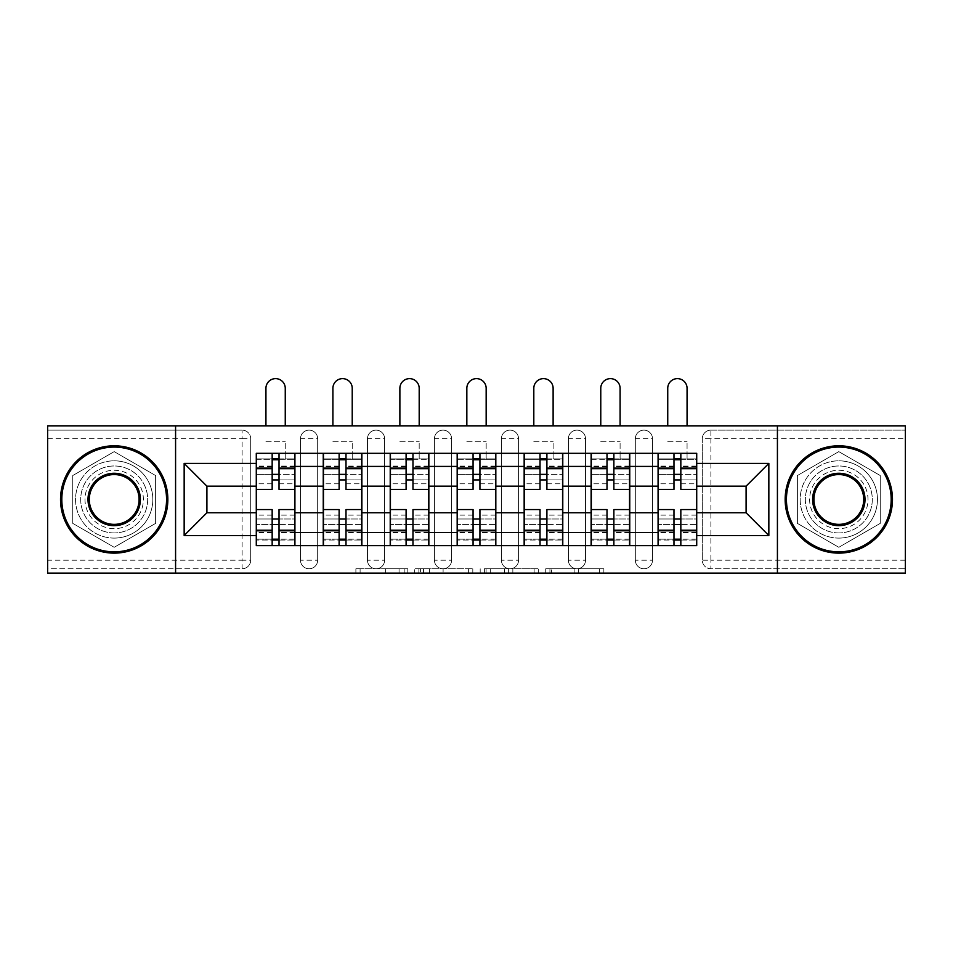 <?xml version="1.0" encoding="UTF-8"?>
<svg xmlns="http://www.w3.org/2000/svg" width="953" height="953" viewBox="0 0 953 953"><rect width="100%" height="100%" fill="white"/><g stroke="black" fill="none" stroke-linecap="round" stroke-linejoin="round"><path stroke-width="0.71" stroke-dasharray="4.76 3.57" d="M407.813 573.087L360.103 573.087L407.813 573.087L407.813 568.786L385.596 568.786L385.596 573.087L385.596 568.786L407.813 568.786L407.813 573.087L407.813 568.786L385.596 568.786L385.596 573.087L385.596 568.786L407.813 568.786L360.103 568.786L407.813 568.786M635.329 438.725A8.589 8.589 0 0 1 643.918 430.137A8.589 8.589 0 0 1 652.507 438.725A8.589 8.589 0 0 0 643.918 430.137A8.589 8.589 0 0 0 635.329 438.725L635.329 560.209A8.589 8.589 0 0 0 643.918 568.786A8.589 8.589 0 0 0 652.507 560.209L652.507 438.725A8.589 8.589 0 0 0 643.918 430.137A8.589 8.589 0 0 0 635.329 438.725L635.329 560.209A8.589 8.589 0 0 0 643.918 568.786A8.589 8.589 0 0 0 652.507 560.209L652.507 438.725L635.329 438.725M568.369 438.725A8.589 8.589 0 0 1 576.946 430.137A8.589 8.589 0 0 1 585.535 438.725A8.589 8.589 0 0 0 576.946 430.137A8.589 8.589 0 0 0 568.369 438.725L568.369 560.209A8.589 8.589 0 0 0 576.946 568.786A8.589 8.589 0 0 0 585.535 560.209L585.535 438.725A8.589 8.589 0 0 0 576.946 430.137A8.589 8.589 0 0 0 568.369 438.725L568.369 560.209A8.589 8.589 0 0 0 576.946 568.786A8.589 8.589 0 0 0 585.535 560.209L585.535 438.725L568.369 438.725M501.397 438.725A8.589 8.589 0 0 1 509.986 430.137A8.589 8.589 0 0 1 518.575 438.725A8.589 8.589 0 0 0 509.986 430.137A8.589 8.589 0 0 0 501.397 438.725L501.397 560.209A8.589 8.589 0 0 0 509.986 568.786A8.589 8.589 0 0 0 518.575 560.209L518.575 438.725A8.589 8.589 0 0 0 509.986 430.137A8.589 8.589 0 0 0 501.397 438.725L501.397 560.209A8.589 8.589 0 0 0 509.986 568.786A8.589 8.589 0 0 0 518.575 560.209L518.575 438.725L501.397 438.725M434.425 438.725A8.589 8.589 0 0 1 443.014 430.137A8.589 8.589 0 0 1 451.603 438.725A8.589 8.589 0 0 0 443.014 430.137A8.589 8.589 0 0 0 434.425 438.725L434.425 560.209A8.589 8.589 0 0 0 443.014 568.786A8.589 8.589 0 0 0 451.603 560.209L451.603 438.725A8.589 8.589 0 0 0 443.014 430.137A8.589 8.589 0 0 0 434.425 438.725L434.425 560.209A8.589 8.589 0 0 0 443.014 568.786A8.589 8.589 0 0 0 451.603 560.209L451.603 438.725L434.425 438.725M367.465 438.725A8.589 8.589 0 0 1 376.054 430.137A8.589 8.589 0 0 1 384.631 438.725A8.589 8.589 0 0 0 376.054 430.137A8.589 8.589 0 0 0 367.465 438.725L367.465 560.209A8.589 8.589 0 0 0 376.054 568.786A8.589 8.589 0 0 0 384.631 560.209L384.631 438.725A8.589 8.589 0 0 0 376.054 430.137A8.589 8.589 0 0 0 367.465 438.725L367.465 560.209A8.589 8.589 0 0 0 376.054 568.786A8.589 8.589 0 0 0 384.631 560.209L384.631 438.725L367.465 438.725M300.493 438.725A8.589 8.589 0 0 1 309.082 430.137A8.589 8.589 0 0 1 317.671 438.725A8.589 8.589 0 0 0 309.082 430.137A8.589 8.589 0 0 0 300.493 438.725L300.493 560.209A8.589 8.589 0 0 0 309.082 568.786A8.589 8.589 0 0 0 317.671 560.209L317.671 438.725A8.589 8.589 0 0 0 309.082 430.137A8.589 8.589 0 0 0 300.493 438.725L300.493 560.209A8.589 8.589 0 0 0 309.082 568.786A8.589 8.589 0 0 0 317.671 560.209L317.671 438.725L300.493 438.725M114.193 532.941A33.486 33.486 0 0 1 80.707 499.467A33.486 33.486 0 0 1 114.193 465.981A33.486 33.486 0 0 1 147.667 499.467A33.486 33.486 0 0 1 114.193 532.941A33.486 33.486 0 0 1 80.707 499.467A33.486 33.486 0 0 1 114.193 465.981A33.486 33.486 0 0 1 147.667 499.467A33.486 33.486 0 0 1 114.193 532.941M838.807 532.941A33.486 33.486 0 0 1 805.333 499.467A33.486 33.486 0 0 1 838.807 465.981A33.486 33.486 0 0 1 872.293 499.467A33.486 33.486 0 0 1 838.807 532.941A33.486 33.486 0 0 1 805.333 499.467A33.486 33.486 0 0 1 838.807 465.981A33.486 33.486 0 0 1 872.293 499.467A33.486 33.486 0 0 1 838.807 532.941M599.64 573.087L549.929 573.087L599.64 573.087L599.64 568.786L578.364 568.786L603.857 568.786L603.857 573.087L603.857 568.786L549.929 568.786L603.857 568.786L603.857 573.087L603.857 568.786L599.64 568.786L599.64 573.087M574.147 573.087L551.608 573.087L574.147 573.087L574.147 568.786L578.364 568.786L574.147 568.786L574.147 573.087L574.147 568.786L551.608 568.786L551.608 573.087L551.608 568.786L574.147 568.786L574.147 573.087M545.712 573.087L549.929 573.087L545.712 573.087L545.712 568.786L549.929 568.786L545.712 568.786L545.712 573.087M355.886 573.087L360.103 573.087L355.886 573.087L355.886 568.786L360.103 568.786L355.886 568.786L355.886 573.087M905.35 560.209L710.89 560.209L710.89 568.786L905.35 568.786L905.35 573.087L47.65 573.087L47.65 568.786L242.11 568.786A8.589 8.589 0 0 0 250.699 560.209L250.699 438.725A8.589 8.589 0 0 0 242.11 430.137A8.589 8.589 0 0 1 250.699 438.725A8.589 8.589 0 0 0 242.11 430.137L47.65 430.137L47.65 425.836L905.35 425.836L905.35 430.137L710.89 430.137A8.589 8.589 0 0 0 702.301 438.725L702.301 560.209A8.589 8.589 0 0 0 710.89 568.786A8.589 8.589 0 0 1 702.301 560.209A8.589 8.589 0 0 0 710.89 568.786L905.35 568.786L905.35 430.137L710.89 430.137A8.589 8.589 0 0 0 702.301 438.725L702.301 560.209L710.89 560.209L710.89 438.725L905.35 438.725M472.807 573.087L468.602 573.087L472.807 573.087L472.807 568.786L472.807 573.087M418.879 573.087L468.602 573.087L414.662 573.087L418.879 573.087L418.879 568.786L472.807 568.786L414.662 568.786L414.662 573.087L414.662 568.786L418.879 568.786L418.879 573.087M484.398 573.087L538.338 573.087L480.193 573.087L484.398 573.087L484.398 568.786L538.338 568.786L538.338 573.087L538.338 568.786L512.845 568.786L512.845 573.087M250.699 560.209L250.699 438.725L242.11 438.725L242.11 560.209L47.65 560.209L47.65 568.786L242.11 568.786A8.589 8.589 0 0 0 250.699 560.209A8.589 8.589 0 0 1 242.11 568.786L242.11 560.209L250.699 560.209M47.65 438.725L242.11 438.725L242.11 430.137L47.65 430.137L47.65 560.209M658.082 453.318L696.714 453.318L696.714 459.751L658.082 459.751L658.082 453.318L629.754 453.318L629.754 459.751L591.122 459.751L591.122 453.318L562.782 453.318L562.782 459.751L524.15 459.751L524.15 453.318L495.822 453.318L495.822 459.751L457.178 459.751L457.178 453.318L428.85 453.318L428.85 459.751L390.218 459.751L390.218 453.318L361.878 453.318L361.878 459.751L323.246 459.751L323.246 453.318L294.918 453.318L294.918 459.751L256.286 459.751L256.286 539.172L294.918 539.172L294.918 459.751M294.918 539.172L294.918 545.616L323.246 545.616L323.246 539.172L361.878 539.172L361.878 459.751M323.246 459.751L323.246 539.172M361.878 539.172L361.878 545.616L390.218 545.616L390.218 539.172L428.85 539.172L428.85 459.751M390.218 459.751L390.218 539.172M428.85 539.172L428.85 545.616L457.178 545.616L457.178 539.172L495.822 539.172L495.822 459.751M457.178 459.751L457.178 539.172M495.822 539.172L495.822 545.616L524.15 545.616L524.15 539.172L562.782 539.172L562.782 459.751M524.15 459.751L524.15 539.172M562.782 539.172L562.782 545.616L591.122 545.616L591.122 539.172L629.754 539.172L629.754 459.751M591.122 459.751L591.122 539.172M629.754 539.172L629.754 545.616L658.082 545.616L658.082 539.172L696.714 539.172L696.714 459.751M658.082 459.751L658.082 539.172M629.754 512.774L658.082 512.774M562.782 512.774L591.122 512.774M495.822 512.774L524.15 512.774M428.85 512.774L457.178 512.774M361.878 512.774L390.218 512.774M294.918 512.774L323.246 512.774M658.082 486.161L629.754 486.161M591.122 486.161L562.782 486.161M524.15 486.161L495.822 486.161M457.178 486.161L428.85 486.161M390.218 486.161L361.878 486.161M323.246 486.161L294.918 486.161M256.286 486.161L206.908 486.161L206.908 512.774L256.286 512.774M175.578 573.087L175.578 425.836M155.613 475.547L114.193 451.627L72.762 475.547L72.762 523.376L114.193 547.296L155.613 523.376L155.613 475.547L114.193 451.627L72.762 475.547L72.762 523.376L114.193 547.296L155.613 523.376L155.613 475.547M777.422 573.087L777.422 425.836M880.238 475.547L838.807 451.627L797.387 475.547L797.387 523.376L838.807 547.296L880.238 523.376L880.238 475.547L838.807 451.627L797.387 475.547L797.387 523.376L838.807 547.296L880.238 523.376L880.238 475.547M696.714 512.774L746.092 512.774L746.092 486.161L696.714 486.161M294.918 545.616L256.286 545.616L256.286 539.172M256.286 459.751L256.286 453.318L294.918 453.318M323.246 453.318L361.878 453.318M390.218 453.318L428.85 453.318M457.178 453.318L495.822 453.318M524.15 453.318L562.782 453.318M591.122 453.318L629.754 453.318M696.714 539.172L696.714 545.616L658.082 545.616M629.754 545.616L591.122 545.616M562.782 545.616L524.15 545.616M495.822 545.616L457.178 545.616M428.85 545.616L390.218 545.616M361.878 545.616L323.246 545.616M294.703 539.172L279.026 539.172M272.165 539.172L256.5 539.172M256.5 459.751L272.165 459.751M279.026 459.751L294.703 459.751M652.507 560.209A8.589 8.589 0 0 1 643.918 568.786A8.589 8.589 0 0 1 635.329 560.209L652.507 560.209M585.535 560.209A8.589 8.589 0 0 1 576.946 568.786A8.589 8.589 0 0 1 568.369 560.209L585.535 560.209M518.575 560.209A8.589 8.589 0 0 1 509.986 568.786A8.589 8.589 0 0 1 501.397 560.209L518.575 560.209M451.603 560.209A8.589 8.589 0 0 1 443.014 568.786A8.589 8.589 0 0 1 434.425 560.209L451.603 560.209M384.631 560.209A8.589 8.589 0 0 1 376.054 568.786A8.589 8.589 0 0 1 367.465 560.209L384.631 560.209M317.671 560.209A8.589 8.589 0 0 1 309.082 568.786A8.589 8.589 0 0 1 300.493 560.209L317.671 560.209M361.663 539.172L345.999 539.172M339.125 539.172L323.46 539.172M323.46 459.751L339.125 459.751M345.999 459.751L361.663 459.751M428.636 539.172L412.971 539.172M406.097 539.172L390.432 539.172M390.432 459.751L406.097 459.751M412.971 459.751L428.636 459.751M495.608 539.172L479.931 539.172M473.069 539.172L457.392 539.172M457.392 459.751L473.069 459.751M479.931 459.751L495.608 459.751M562.568 539.172L546.903 539.172M540.029 539.172L524.364 539.172M524.364 459.751L540.029 459.751M546.903 459.751L562.568 459.751M629.54 539.172L613.875 539.172M607.001 539.172L591.336 539.172M591.336 459.751L607.001 459.751M613.875 459.751L629.54 459.751M696.5 539.172L680.835 539.172M673.974 539.172L658.297 539.172M658.297 459.751L673.974 459.751M680.835 459.751L696.5 459.751M423.513 573.087L429.624 573.087L423.513 573.087L423.513 568.786L420.559 568.786L420.559 573.087L420.559 568.786L429.624 568.786L423.513 568.786L423.513 573.087M429.624 573.087L443.109 573.087L429.624 573.087L429.624 568.786L443.109 568.786L443.109 573.087L443.109 568.786L429.624 568.786L429.624 573.087M484.398 568.786L508.628 568.786L508.628 573.087L508.628 568.786L504.411 568.786L508.628 568.786L508.628 573.087L508.628 568.786L512.845 568.786M486.09 568.786L486.09 573.087L486.09 568.786M480.193 568.786L480.193 573.087L480.193 568.786M279.026 483.79L294.703 483.79L294.703 458.893L285.257 458.893L285.257 453.318L294.703 453.318L294.703 458.893L279.026 458.893L279.026 483.79L279.026 474.356L294.703 474.356L256.5 474.356L256.5 545.616L279.026 545.616L279.026 540.029L294.703 540.029L256.5 540.029L272.165 540.029L272.165 515.132L272.165 524.579L256.5 524.579L294.703 524.579L294.703 515.132L294.703 545.616L279.026 545.616M272.165 489.377L272.165 479.931L294.703 479.931L294.703 489.377L294.703 479.931L279.026 479.931L279.026 489.377M272.165 483.79L272.165 458.893L256.5 458.893L256.5 483.79L256.5 474.356L272.165 474.356L272.165 483.79L256.5 483.79M256.5 479.931L256.5 489.377L256.5 479.931M265.935 425.836L265.935 388.276A9.661 9.661 0 0 1 275.596 378.627A9.661 9.661 0 0 1 285.257 388.276L285.257 425.836M294.703 453.318L256.5 453.318L256.5 458.893L285.257 458.893L285.257 441.727L285.257 453.318L256.5 453.318M279.026 509.557L279.026 518.992L294.703 518.992L294.703 509.557L294.703 518.992L256.5 518.992L256.5 509.557L256.5 518.992L272.165 518.992L272.165 509.557M294.703 545.616L256.5 545.616M294.703 483.79L294.703 524.579L279.026 524.579L279.026 515.132L279.026 540.029M279.026 458.893L279.026 453.318M272.165 453.318L272.165 458.893M279.026 479.931L279.026 474.356M272.165 474.356L272.165 479.931M272.165 540.029L272.165 545.616M272.165 518.992L272.165 524.579M279.026 524.579L279.026 518.992M345.999 483.79L361.663 483.79L361.663 458.893L352.229 458.893L352.229 453.318L361.663 453.318L361.663 458.893L345.999 458.893L345.999 483.79L345.999 474.356L361.663 474.356L323.46 474.356L323.46 545.616L345.999 545.616L345.999 540.029L361.663 540.029L323.46 540.029L339.125 540.029L339.125 515.132L339.125 524.579L323.46 524.579L361.663 524.579L361.663 515.132L361.663 545.616L345.999 545.616M339.125 489.377L339.125 479.931L361.663 479.931L361.663 489.377L361.663 479.931L345.999 479.931L345.999 489.377M339.125 483.79L339.125 458.893L323.46 458.893L323.46 483.79L323.46 474.356L339.125 474.356L339.125 483.79L323.46 483.79M323.46 479.931L323.46 489.377L323.46 479.931M332.907 425.836L332.907 388.276A9.661 9.661 0 0 1 342.568 378.627A9.661 9.661 0 0 1 352.229 388.276L352.229 425.836M361.663 453.318L323.46 453.318L323.46 458.893L352.229 458.893L352.229 441.727L352.229 453.318L323.46 453.318M345.999 509.557L345.999 518.992L361.663 518.992L361.663 509.557L361.663 518.992L323.46 518.992L323.46 509.557L323.46 518.992L339.125 518.992L339.125 509.557M361.663 545.616L323.46 545.616M361.663 483.79L361.663 524.579L345.999 524.579L345.999 515.132L345.999 540.029M345.999 458.893L345.999 453.318M339.125 453.318L339.125 458.893M345.999 479.931L345.999 474.356M339.125 474.356L339.125 479.931M339.125 540.029L339.125 545.616M339.125 518.992L339.125 524.579M345.999 524.579L345.999 518.992M412.971 483.79L428.636 483.79L428.636 458.893L419.189 458.893L419.189 453.318L428.636 453.318L428.636 458.893L412.971 458.893L412.971 483.79L412.971 474.356L428.636 474.356L390.432 474.356L390.432 545.616L412.971 545.616L412.971 540.029L428.636 540.029L390.432 540.029L406.097 540.029L406.097 515.132L406.097 524.579L390.432 524.579L428.636 524.579L428.636 515.132L428.636 545.616L412.971 545.616M406.097 489.377L406.097 479.931L428.636 479.931L428.636 489.377L428.636 479.931L412.971 479.931L412.971 489.377M406.097 483.79L406.097 458.893L390.432 458.893L390.432 483.79L390.432 474.356L406.097 474.356L406.097 483.79L390.432 483.79M390.432 479.931L390.432 489.377L390.432 479.931M399.879 425.836L399.879 388.276A9.661 9.661 0 0 1 409.528 378.627A9.661 9.661 0 0 1 419.189 388.276L419.189 425.836M428.636 453.318L390.432 453.318L390.432 458.893L419.189 458.893L419.189 441.727L419.189 453.318L390.432 453.318M412.971 509.557L412.971 518.992L428.636 518.992L428.636 509.557L428.636 518.992L390.432 518.992L390.432 509.557L390.432 518.992L406.097 518.992L406.097 509.557M428.636 545.616L390.432 545.616M428.636 483.79L428.636 524.579L412.971 524.579L412.971 515.132L412.971 540.029M412.971 458.893L412.971 453.318M406.097 453.318L406.097 458.893M412.971 479.931L412.971 474.356M406.097 474.356L406.097 479.931M406.097 540.029L406.097 545.616M406.097 518.992L406.097 524.579M412.971 524.579L412.971 518.992M479.931 483.79L495.608 483.79L495.608 458.893L486.161 458.893L486.161 453.318L495.608 453.318L495.608 458.893L479.931 458.893L479.931 483.79L479.931 474.356L495.608 474.356L457.392 474.356L457.392 545.616L479.931 545.616L479.931 540.029L495.608 540.029L457.392 540.029L473.069 540.029L473.069 515.132L473.069 524.579L457.392 524.579L495.608 524.579L495.608 515.132L495.608 545.616L479.931 545.616M473.069 489.377L473.069 479.931L495.608 479.931L495.608 489.377L495.608 479.931L479.931 479.931L479.931 489.377M473.069 483.79L473.069 458.893L457.392 458.893L457.392 483.79L457.392 474.356L473.069 474.356L473.069 483.79L457.392 483.79M457.392 479.931L457.392 489.377L457.392 479.931M466.839 425.836L466.839 388.276A9.661 9.661 0 0 1 476.5 378.627A9.661 9.661 0 0 1 486.161 388.276L486.161 425.836M495.608 453.318L457.392 453.318L457.392 458.893L486.161 458.893L486.161 441.727L486.161 453.318L457.392 453.318M479.931 509.557L479.931 518.992L495.608 518.992L495.608 509.557L495.608 518.992L457.392 518.992L457.392 509.557L457.392 518.992L473.069 518.992L473.069 509.557M495.608 545.616L457.392 545.616M495.608 483.79L495.608 524.579L479.931 524.579L479.931 515.132L479.931 540.029M479.931 458.893L479.931 453.318M473.069 453.318L473.069 458.893M479.931 479.931L479.931 474.356M473.069 474.356L473.069 479.931M473.069 540.029L473.069 545.616M473.069 518.992L473.069 524.579M479.931 524.579L479.931 518.992M546.903 483.79L562.568 483.79L562.568 458.893L553.121 458.893L553.121 453.318L562.568 453.318L562.568 458.893L546.903 458.893L546.903 483.79L546.903 474.356L562.568 474.356L524.364 474.356L524.364 545.616L546.903 545.616L546.903 540.029L562.568 540.029L524.364 540.029L540.029 540.029L540.029 515.132L540.029 524.579L524.364 524.579L562.568 524.579L562.568 515.132L562.568 545.616L546.903 545.616M540.029 489.377L540.029 479.931L562.568 479.931L562.568 489.377L562.568 479.931L546.903 479.931L546.903 489.377M540.029 483.79L540.029 458.893L524.364 458.893L524.364 483.79L524.364 474.356L540.029 474.356L540.029 483.79L524.364 483.79M524.364 479.931L524.364 489.377L524.364 479.931M533.811 425.836L533.811 388.276A9.661 9.661 0 0 1 543.472 378.627A9.661 9.661 0 0 1 553.121 388.276L553.121 425.836M562.568 453.318L524.364 453.318L524.364 458.893L553.121 458.893L553.121 441.727L553.121 453.318L524.364 453.318M546.903 509.557L546.903 518.992L562.568 518.992L562.568 509.557L562.568 518.992L524.364 518.992L524.364 509.557L524.364 518.992L540.029 518.992L540.029 509.557M562.568 545.616L524.364 545.616M562.568 483.79L562.568 524.579L546.903 524.579L546.903 515.132L546.903 540.029M546.903 458.893L546.903 453.318M540.029 453.318L540.029 458.893M546.903 479.931L546.903 474.356M540.029 474.356L540.029 479.931M540.029 540.029L540.029 545.616M540.029 518.992L540.029 524.579M546.903 524.579L546.903 518.992M613.875 483.79L629.54 483.79L629.54 458.893L620.093 458.893L620.093 453.318L629.54 453.318L629.54 458.893L613.875 458.893L613.875 483.79L613.875 474.356L629.54 474.356L591.336 474.356L591.336 545.616L613.875 545.616L613.875 540.029L629.54 540.029L591.336 540.029L607.001 540.029L607.001 515.132L607.001 524.579L591.336 524.579L629.54 524.579L629.54 515.132L629.54 545.616L613.875 545.616M607.001 489.377L607.001 479.931L629.54 479.931L629.54 489.377L629.54 479.931L613.875 479.931L613.875 489.377M607.001 483.79L607.001 458.893L591.336 458.893L591.336 483.79L591.336 474.356L607.001 474.356L607.001 483.79L591.336 483.79M591.336 479.931L591.336 489.377L591.336 479.931M600.771 425.836L600.771 388.276A9.661 9.661 0 0 1 610.432 378.627A9.661 9.661 0 0 1 620.093 388.276L620.093 425.836M629.54 453.318L591.336 453.318L591.336 458.893L620.093 458.893L620.093 441.727L620.093 453.318L591.336 453.318M613.875 509.557L613.875 518.992L629.54 518.992L629.54 509.557L629.54 518.992L591.336 518.992L591.336 509.557L591.336 518.992L607.001 518.992L607.001 509.557M629.54 545.616L591.336 545.616M629.54 483.79L629.54 524.579L613.875 524.579L613.875 515.132L613.875 540.029M613.875 458.893L613.875 453.318M607.001 453.318L607.001 458.893M613.875 479.931L613.875 474.356M607.001 474.356L607.001 479.931M607.001 540.029L607.001 545.616M607.001 518.992L607.001 524.579M613.875 524.579L613.875 518.992M114.193 445.801A53.666 53.666 0 0 1 167.847 499.467A53.666 53.666 0 0 1 114.193 553.121A53.666 53.666 0 0 1 60.527 499.467A53.666 53.666 0 0 1 114.193 445.801A53.666 53.666 0 0 1 167.847 499.467A53.666 53.666 0 0 1 114.193 553.121A53.666 53.666 0 0 1 60.527 499.467A53.666 53.666 0 0 1 114.193 445.801A53.666 53.666 0 0 1 167.847 499.467A53.666 53.666 0 0 1 114.193 553.121A53.666 53.666 0 0 1 60.527 499.467A53.666 53.666 0 0 1 114.193 445.801M114.193 538.1A38.632 38.632 0 0 0 152.825 499.467A38.632 38.632 0 0 0 114.193 460.823A38.632 38.632 0 0 1 152.825 499.467A38.632 38.632 0 0 1 114.193 538.1A38.632 38.632 0 0 1 75.549 499.467A38.632 38.632 0 0 1 114.193 460.823A38.632 38.632 0 0 0 75.549 499.467A38.632 38.632 0 0 0 114.193 538.1M114.193 524.364A24.897 24.897 0 0 1 89.284 499.467A24.897 24.897 0 0 1 114.193 474.57A24.897 24.897 0 0 1 139.09 499.467A24.897 24.897 0 0 1 114.193 524.364M114.193 470.27A29.186 29.186 0 0 1 143.379 499.467A29.186 29.186 0 0 1 114.193 528.653A29.186 29.186 0 0 1 84.996 499.467A29.186 29.186 0 0 1 114.193 470.27A29.186 29.186 0 0 1 143.379 499.467A29.186 29.186 0 0 1 114.193 528.653A29.186 29.186 0 0 1 84.996 499.467A29.186 29.186 0 0 1 114.193 470.27M838.807 445.801A53.666 53.666 0 0 1 892.473 499.467A53.666 53.666 0 0 1 838.807 553.121A53.666 53.666 0 0 1 785.153 499.467A53.666 53.666 0 0 1 838.807 445.801A53.666 53.666 0 0 1 892.473 499.467A53.666 53.666 0 0 1 838.807 553.121A53.666 53.666 0 0 1 785.153 499.467A53.666 53.666 0 0 1 838.807 445.801A53.666 53.666 0 0 1 892.473 499.467A53.666 53.666 0 0 1 838.807 553.121A53.666 53.666 0 0 1 785.153 499.467A53.666 53.666 0 0 1 838.807 445.801M838.807 538.1A38.632 38.632 0 0 0 877.451 499.467A38.632 38.632 0 0 0 838.807 460.823A38.632 38.632 0 0 1 877.451 499.467A38.632 38.632 0 0 1 838.807 538.1A38.632 38.632 0 0 1 800.175 499.467A38.632 38.632 0 0 1 838.807 460.823A38.632 38.632 0 0 0 800.175 499.467A38.632 38.632 0 0 0 838.807 538.1M838.807 524.364A24.897 24.897 0 0 1 813.91 499.467A24.897 24.897 0 0 1 838.807 474.57A24.897 24.897 0 0 1 863.716 499.467A24.897 24.897 0 0 1 838.807 524.364M838.807 470.27A29.186 29.186 0 0 1 868.004 499.467A29.186 29.186 0 0 1 838.807 528.653A29.186 29.186 0 0 1 809.621 499.467A29.186 29.186 0 0 1 838.807 470.27A29.186 29.186 0 0 1 868.004 499.467A29.186 29.186 0 0 1 838.807 528.653A29.186 29.186 0 0 1 809.621 499.467A29.186 29.186 0 0 1 838.807 470.27M680.835 483.79L696.5 483.79L696.5 458.893L687.065 458.893L687.065 453.318L696.5 453.318L696.5 458.893L680.835 458.893L680.835 483.79L680.835 474.356L696.5 474.356L658.297 474.356L658.297 545.616L680.835 545.616L680.835 540.029L696.5 540.029L658.297 540.029L673.974 540.029L673.974 515.132L673.974 524.579L658.297 524.579L696.5 524.579L696.5 515.132L696.5 545.616L680.835 545.616M673.974 489.377L673.974 479.931L696.5 479.931L696.5 489.377L696.5 479.931L680.835 479.931L680.835 489.377M673.974 483.79L673.974 458.893L658.297 458.893L658.297 483.79L658.297 474.356L673.974 474.356L673.974 483.79L658.297 483.79M658.297 479.931L658.297 489.377L658.297 479.931M667.743 425.836L667.743 388.276A9.661 9.661 0 0 1 677.404 378.627A9.661 9.661 0 0 1 687.065 388.276L687.065 425.836M696.5 453.318L658.297 453.318L658.297 458.893L687.065 458.893L687.065 441.727L687.065 453.318L658.297 453.318M680.835 509.557L680.835 518.992L696.5 518.992L696.5 509.557L696.5 518.992L658.297 518.992L658.297 509.557L658.297 518.992L673.974 518.992L673.974 509.557M696.5 545.616L658.297 545.616M696.5 483.79L696.5 524.579L680.835 524.579L680.835 515.132L680.835 540.029M680.835 458.893L680.835 453.318M673.974 453.318L673.974 458.893M680.835 479.931L680.835 474.356M673.974 474.356L673.974 479.931M673.974 540.029L673.974 545.616M673.974 518.992L673.974 524.579M680.835 524.579L680.835 518.992M404.87 568.786L404.87 573.087L404.87 568.786M710.89 430.137A8.589 8.589 0 0 0 702.301 438.725L710.89 438.725L710.89 430.137M399.069 568.786L399.069 573.087L399.069 568.786M360.103 568.786L360.103 573.087L360.103 568.786M468.602 568.786L468.602 573.087L468.602 568.786M534.121 568.786L534.121 573.087L534.121 568.786M504.411 568.786L504.411 573.087L504.411 568.786M490.295 568.786L490.295 573.087L490.295 568.786M578.364 568.786L578.364 573.087L578.364 568.786M549.929 568.786L549.929 573.087L549.929 568.786M294.703 466.66L279.026 466.66M272.165 466.66L256.5 466.66M272.165 532.846L256.5 532.846M272.165 532.274L256.5 532.274M272.165 466.077L256.5 466.077M294.703 532.846L279.026 532.846M294.703 532.274L279.026 532.274M294.703 466.077L279.026 466.077M265.935 441.727L285.257 441.727L265.935 441.727M361.663 466.66L345.999 466.66M339.125 466.66L323.46 466.66M339.125 532.846L323.46 532.846M339.125 532.274L323.46 532.274M339.125 466.077L323.46 466.077M361.663 532.846L345.999 532.846M361.663 532.274L345.999 532.274M361.663 466.077L345.999 466.077M332.907 441.727L352.229 441.727L332.907 441.727M428.636 466.66L412.971 466.66M406.097 466.66L390.432 466.66M406.097 532.846L390.432 532.846M406.097 532.274L390.432 532.274M406.097 466.077L390.432 466.077M428.636 532.846L412.971 532.846M428.636 532.274L412.971 532.274M428.636 466.077L412.971 466.077M399.879 441.727L419.189 441.727L399.879 441.727M495.608 466.66L479.931 466.66M473.069 466.66L457.392 466.66M473.069 532.846L457.392 532.846M473.069 532.274L457.392 532.274M473.069 466.077L457.392 466.077M495.608 532.846L479.931 532.846M495.608 532.274L479.931 532.274M495.608 466.077L479.931 466.077M466.839 441.727L486.161 441.727L466.839 441.727M562.568 466.66L546.903 466.66M540.029 466.66L524.364 466.66M540.029 532.846L524.364 532.846M540.029 532.274L524.364 532.274M540.029 466.077L524.364 466.077M562.568 532.846L546.903 532.846M562.568 532.274L546.903 532.274M562.568 466.077L546.903 466.077M533.811 441.727L553.121 441.727L533.811 441.727M629.54 466.66L613.875 466.66M607.001 466.66L591.336 466.66M607.001 532.846L591.336 532.846M607.001 532.274L591.336 532.274M607.001 466.077L591.336 466.077M629.54 532.846L613.875 532.846M629.54 532.274L613.875 532.274M629.54 466.077L613.875 466.077M600.771 441.727L620.093 441.727L600.771 441.727M696.5 466.66L680.835 466.66M673.974 466.66L658.297 466.66M673.974 532.846L658.297 532.846M673.974 532.274L658.297 532.274M673.974 466.077L658.297 466.077M696.5 532.846L680.835 532.846M696.5 532.274L680.835 532.274M696.5 466.077L680.835 466.077M667.743 441.727L687.065 441.727L667.743 441.727M272.165 515.132L256.5 515.132M294.703 515.132L279.026 515.132M339.125 515.132L323.46 515.132M361.663 515.132L345.999 515.132M406.097 515.132L390.432 515.132M428.636 515.132L412.971 515.132M473.069 515.132L457.392 515.132M495.608 515.132L479.931 515.132M540.029 515.132L524.364 515.132M562.568 515.132L546.903 515.132M607.001 515.132L591.336 515.132M629.54 515.132L613.875 515.132M673.974 515.132L658.297 515.132M696.5 515.132L680.835 515.132"/><path stroke-width="1.43" d="M777.422 573.087L905.35 573.087L905.35 425.836L47.65 425.836L47.65 573.087L777.422 573.087L777.422 425.836M323.246 545.616L323.246 466.41L294.918 466.41L294.918 545.616M294.918 466.41L294.918 453.318M323.246 466.41L323.246 453.318M361.878 453.318L361.878 545.616M390.218 545.616L390.218 453.318M428.85 453.318L428.85 545.616M457.178 545.616L457.178 453.318M495.822 453.318L495.822 545.616M524.15 545.616L524.15 453.318M562.782 453.318L562.782 545.616M591.122 545.616L591.122 453.318M629.754 453.318L629.754 545.616M658.082 545.616L658.082 453.318M658.082 512.774L629.754 512.774M591.122 512.774L562.782 512.774M524.15 512.774L495.822 512.774M457.178 512.774L428.85 512.774M390.218 512.774L361.878 512.774M323.246 512.774L294.918 512.774M658.082 486.161L629.754 486.161M591.122 486.161L562.782 486.161M524.15 486.161L495.822 486.161M457.178 486.161L428.85 486.161M390.218 486.161L361.878 486.161M323.246 486.161L294.918 486.161M206.908 512.774L256.286 512.774L256.286 486.161L206.908 486.161L206.908 512.774L184.155 535.526L184.155 463.408L256.286 463.408L256.286 486.161M696.714 486.161L696.714 512.774L746.092 512.774L746.092 486.161L696.714 486.161L696.714 453.318L256.286 453.318L256.286 463.408M696.714 463.408L768.845 463.408L768.845 535.526L696.714 535.526L696.714 512.774M256.286 512.774L256.286 545.616L696.714 545.616L696.714 535.526M256.286 535.526L184.155 535.526M175.578 573.087L175.578 425.836M279.026 539.172L272.165 539.172M272.165 459.751L279.026 459.751M345.999 539.172L339.125 539.172M339.125 459.751L345.999 459.751M412.971 539.172L406.097 539.172M406.097 459.751L412.971 459.751M479.931 539.172L473.069 539.172M473.069 459.751L479.931 459.751M546.903 539.172L540.029 539.172M540.029 459.751L546.903 459.751M613.875 539.172L607.001 539.172M607.001 459.751L613.875 459.751M680.835 539.172L673.974 539.172M673.974 459.751L680.835 459.751M184.155 463.408L206.908 486.161M746.092 512.774L768.845 535.526M746.092 486.161L768.845 463.408M294.703 545.616L294.703 489.377L279.026 489.377L279.026 453.318M272.165 453.318L272.165 489.377L256.5 489.377L256.5 453.318M285.257 425.836L285.257 388.276A9.661 9.661 0 0 0 275.596 378.627A9.661 9.661 0 0 0 265.935 388.276L265.935 425.836M294.703 489.377L294.703 453.318M256.5 545.616L256.5 509.557L272.165 509.557L272.165 545.616M279.026 545.616L279.026 509.557L294.703 509.557M272.165 479.931L279.026 479.931M256.5 509.557L256.5 489.377M279.026 518.992L272.165 518.992M279.026 540.029L272.165 540.029M272.165 524.579L279.026 524.579M279.026 474.356L272.165 474.356M272.165 458.893L279.026 458.893M361.663 545.616L361.663 489.377L345.999 489.377L345.999 453.318M339.125 453.318L339.125 489.377L323.46 489.377L323.46 453.318M352.229 425.836L352.229 388.276A9.661 9.661 0 0 0 342.568 378.627A9.661 9.661 0 0 0 332.907 388.276L332.907 425.836M361.663 489.377L361.663 453.318M323.46 545.616L323.46 509.557L339.125 509.557L339.125 545.616M345.999 545.616L345.999 509.557L361.663 509.557M339.125 479.931L345.999 479.931M323.46 509.557L323.46 489.377M345.999 518.992L339.125 518.992M345.999 540.029L339.125 540.029M339.125 524.579L345.999 524.579M345.999 474.356L339.125 474.356M339.125 458.893L345.999 458.893M428.636 545.616L428.636 489.377L412.971 489.377L412.971 453.318M406.097 453.318L406.097 489.377L390.432 489.377L390.432 453.318M419.189 425.836L419.189 388.276A9.661 9.661 0 0 0 409.528 378.627A9.661 9.661 0 0 0 399.879 388.276L399.879 425.836M428.636 489.377L428.636 453.318M390.432 545.616L390.432 509.557L406.097 509.557L406.097 545.616M412.971 545.616L412.971 509.557L428.636 509.557M406.097 479.931L412.971 479.931M390.432 509.557L390.432 489.377M412.971 518.992L406.097 518.992M412.971 540.029L406.097 540.029M406.097 524.579L412.971 524.579M412.971 474.356L406.097 474.356M406.097 458.893L412.971 458.893M495.608 545.616L495.608 489.377L479.931 489.377L479.931 453.318M473.069 453.318L473.069 489.377L457.392 489.377L457.392 453.318M486.161 425.836L486.161 388.276A9.661 9.661 0 0 0 476.5 378.627A9.661 9.661 0 0 0 466.839 388.276L466.839 425.836M495.608 489.377L495.608 453.318M457.392 545.616L457.392 509.557L473.069 509.557L473.069 545.616M479.931 545.616L479.931 509.557L495.608 509.557M473.069 479.931L479.931 479.931M457.392 509.557L457.392 489.377M479.931 518.992L473.069 518.992M479.931 540.029L473.069 540.029M473.069 524.579L479.931 524.579M479.931 474.356L473.069 474.356M473.069 458.893L479.931 458.893M562.568 545.616L562.568 489.377L546.903 489.377L546.903 453.318M540.029 453.318L540.029 489.377L524.364 489.377L524.364 453.318M553.121 425.836L553.121 388.276A9.661 9.661 0 0 0 543.472 378.627A9.661 9.661 0 0 0 533.811 388.276L533.811 425.836M562.568 489.377L562.568 453.318M524.364 545.616L524.364 509.557L540.029 509.557L540.029 545.616M546.903 545.616L546.903 509.557L562.568 509.557M540.029 479.931L546.903 479.931M524.364 509.557L524.364 489.377M546.903 518.992L540.029 518.992M546.903 540.029L540.029 540.029M540.029 524.579L546.903 524.579M546.903 474.356L540.029 474.356M540.029 458.893L546.903 458.893M629.54 545.616L629.54 489.377L613.875 489.377L613.875 453.318M607.001 453.318L607.001 489.377L591.336 489.377L591.336 453.318M620.093 425.836L620.093 388.276A9.661 9.661 0 0 0 610.432 378.627A9.661 9.661 0 0 0 600.771 388.276L600.771 425.836M629.54 489.377L629.54 453.318M591.336 545.616L591.336 509.557L607.001 509.557L607.001 545.616M613.875 545.616L613.875 509.557L629.54 509.557M607.001 479.931L613.875 479.931M591.336 509.557L591.336 489.377M613.875 518.992L607.001 518.992M613.875 540.029L607.001 540.029M607.001 524.579L613.875 524.579M613.875 474.356L607.001 474.356M607.001 458.893L613.875 458.893M114.193 551.835A52.367 52.367 0 0 0 166.561 499.467A52.367 52.367 0 0 0 114.193 447.088A52.367 52.367 0 0 0 61.814 499.467A52.367 52.367 0 0 0 114.193 551.835M114.193 445.801A53.666 53.666 0 0 1 167.847 499.467A53.666 53.666 0 0 1 114.193 553.121A53.666 53.666 0 0 1 60.527 499.467A53.666 53.666 0 0 1 114.193 445.801M114.193 525.651A26.184 26.184 0 0 1 87.998 499.467A26.184 26.184 0 0 1 114.193 473.272A26.184 26.184 0 0 1 140.377 499.467A26.184 26.184 0 0 1 114.193 525.651M114.193 474.57A24.897 24.897 0 0 0 89.284 499.467A24.897 24.897 0 0 0 114.193 524.364A24.897 24.897 0 0 0 139.09 499.467A24.897 24.897 0 0 0 114.193 474.57M838.807 551.835A52.367 52.367 0 0 0 891.186 499.467A52.367 52.367 0 0 0 838.807 447.088A52.367 52.367 0 0 0 786.439 499.467A52.367 52.367 0 0 0 838.807 551.835M838.807 445.801A53.666 53.666 0 0 1 892.473 499.467A53.666 53.666 0 0 1 838.807 553.121A53.666 53.666 0 0 1 785.153 499.467A53.666 53.666 0 0 1 838.807 445.801M838.807 525.651A26.184 26.184 0 0 1 812.623 499.467A26.184 26.184 0 0 1 838.807 473.272A26.184 26.184 0 0 1 865.002 499.467A26.184 26.184 0 0 1 838.807 525.651M838.807 474.57A24.897 24.897 0 0 0 813.91 499.467A24.897 24.897 0 0 0 838.807 524.364A24.897 24.897 0 0 0 863.716 499.467A24.897 24.897 0 0 0 838.807 474.57M696.5 545.616L696.5 489.377L680.835 489.377L680.835 453.318M673.974 453.318L673.974 489.377L658.297 489.377L658.297 453.318M687.065 425.836L687.065 388.276A9.661 9.661 0 0 0 677.404 378.627A9.661 9.661 0 0 0 667.743 388.276L667.743 425.836M696.5 489.377L696.5 453.318M658.297 545.616L658.297 509.557L673.974 509.557L673.974 545.616M680.835 545.616L680.835 509.557L696.5 509.557M673.974 479.931L680.835 479.931M658.297 509.557L658.297 489.377M680.835 518.992L673.974 518.992M680.835 540.029L673.974 540.029M673.974 524.579L680.835 524.579M680.835 474.356L673.974 474.356M673.974 458.893L680.835 458.893M591.122 466.41L562.782 466.41M524.15 466.41L495.822 466.41M457.178 466.41L428.85 466.41M390.218 466.41L361.878 466.41M658.082 466.41L629.754 466.41M591.122 532.513L562.782 532.513M524.15 532.513L495.822 532.513M457.178 532.513L428.85 532.513M390.218 532.513L361.878 532.513M323.246 532.513L294.918 532.513M658.082 532.513L629.754 532.513M294.703 468.126L279.026 468.126M272.165 468.126L256.5 468.126M272.165 468.697L256.5 468.697M272.165 530.225L256.5 530.225M272.165 530.797L256.5 530.797M294.703 530.797L279.026 530.797M294.703 468.697L279.026 468.697M294.703 530.225L279.026 530.225M361.663 468.126L345.999 468.126M339.125 468.126L323.46 468.126M339.125 468.697L323.46 468.697M339.125 530.225L323.46 530.225M339.125 530.797L323.46 530.797M361.663 530.797L345.999 530.797M361.663 468.697L345.999 468.697M361.663 530.225L345.999 530.225M428.636 468.126L412.971 468.126M406.097 468.126L390.432 468.126M406.097 468.697L390.432 468.697M406.097 530.225L390.432 530.225M406.097 530.797L390.432 530.797M428.636 530.797L412.971 530.797M428.636 468.697L412.971 468.697M428.636 530.225L412.971 530.225M495.608 468.126L479.931 468.126M473.069 468.126L457.392 468.126M473.069 468.697L457.392 468.697M473.069 530.225L457.392 530.225M473.069 530.797L457.392 530.797M495.608 530.797L479.931 530.797M495.608 468.697L479.931 468.697M495.608 530.225L479.931 530.225M562.568 468.126L546.903 468.126M540.029 468.126L524.364 468.126M540.029 468.697L524.364 468.697M540.029 530.225L524.364 530.225M540.029 530.797L524.364 530.797M562.568 530.797L546.903 530.797M562.568 468.697L546.903 468.697M562.568 530.225L546.903 530.225M629.54 468.126L613.875 468.126M607.001 468.126L591.336 468.126M607.001 468.697L591.336 468.697M607.001 530.225L591.336 530.225M607.001 530.797L591.336 530.797M629.54 530.797L613.875 530.797M629.54 468.697L613.875 468.697M629.54 530.225L613.875 530.225M696.5 468.126L680.835 468.126M673.974 468.126L658.297 468.126M673.974 468.697L658.297 468.697M673.974 530.225L658.297 530.225M673.974 530.797L658.297 530.797M696.5 530.797L680.835 530.797M696.5 468.697L680.835 468.697M696.5 530.225L680.835 530.225"/></g></svg>
